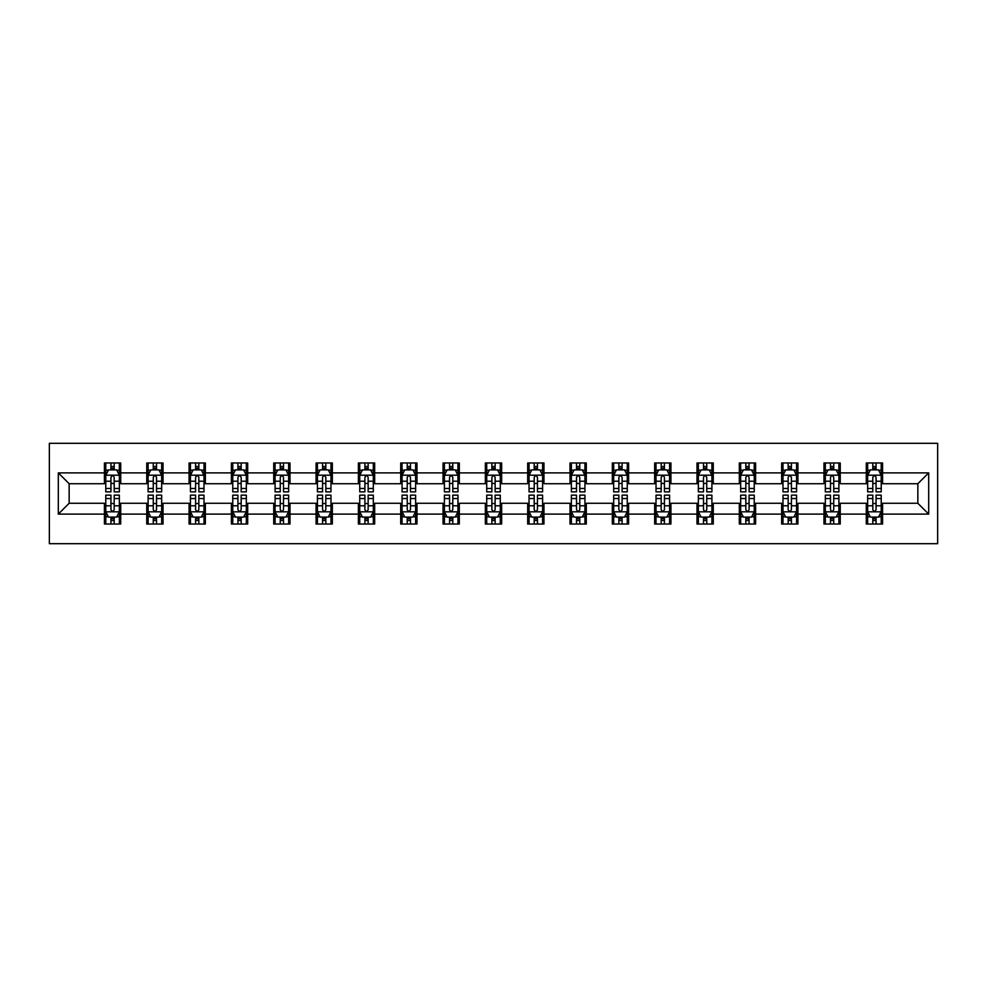 <?xml version="1.0" encoding="UTF-8"?>
<svg xmlns="http://www.w3.org/2000/svg" width="987" height="987" viewBox="0 0 987 987"><rect width="100%" height="100%" fill="white"/><g stroke="black" fill="none" stroke-linecap="round" stroke-linejoin="round"><path stroke-width="1.48" d="M49.35 543.689L937.65 543.689L937.65 443.311L49.35 443.311L49.35 543.689M882.575 472.884L882.575 462.977L866.29 462.977L866.29 472.884L840.245 472.884L840.245 462.977L823.972 462.977L823.972 472.884L797.915 472.884L797.915 462.977L781.642 462.977L781.642 472.884L755.598 472.884L755.598 462.977L739.312 462.977L739.312 472.884L713.268 472.884L713.268 462.977L696.995 462.977L696.995 472.884L670.938 472.884L670.938 462.977L654.665 462.977L654.665 472.884L628.62 472.884L628.62 462.977L612.335 462.977L612.335 472.884L586.29 472.884L586.29 462.977L570.017 462.977L570.017 472.884L543.96 472.884L543.96 462.977L527.687 462.977L527.687 472.884L501.643 472.884L501.643 462.977L485.357 462.977L485.357 472.884L459.313 472.884L459.313 462.977L443.04 462.977L443.04 472.884L416.983 472.884L416.983 462.977L400.71 462.977L400.71 472.884L374.665 472.884L374.665 462.977L358.38 462.977L358.38 472.884L332.335 472.884L332.335 462.977L316.062 462.977L316.062 472.884L290.005 472.884L290.005 462.977L273.732 462.977L273.732 472.884L247.688 472.884L247.688 462.977L231.402 462.977L231.402 472.884L205.358 472.884L205.358 462.977L189.085 462.977L189.085 472.884L163.028 472.884L163.028 462.977L146.755 462.977L146.755 472.884L120.71 472.884L120.71 462.977L104.425 462.977L104.425 472.884L58.307 472.884L58.307 514.116L69.152 503.271L104.425 503.271L104.425 524.023L120.71 524.023L120.71 503.271L146.755 503.271L146.755 524.023L163.028 524.023L163.028 503.271L189.085 503.271L189.085 524.023L205.358 524.023L205.358 503.271L231.402 503.271L231.402 524.023L247.688 524.023L247.688 503.271L273.732 503.271L273.732 524.023L290.005 524.023L290.005 503.271L316.062 503.271L316.062 524.023L332.335 524.023L332.335 503.271L358.38 503.271L358.38 524.023L374.665 524.023L374.665 503.271L400.71 503.271L400.71 524.023L416.983 524.023L416.983 503.271L443.04 503.271L443.04 524.023L459.313 524.023L459.313 503.271L485.357 503.271L485.357 524.023L501.643 524.023L501.643 503.271L527.687 503.271L527.687 524.023L543.96 524.023L543.96 503.271L570.017 503.271L570.017 524.023L586.29 524.023L586.29 503.271L612.335 503.271L612.335 524.023L628.62 524.023L628.62 503.271L654.665 503.271L654.665 524.023L670.938 524.023L670.938 503.271L696.995 503.271L696.995 524.023L713.268 524.023L713.268 503.271L739.312 503.271L739.312 524.023L755.598 524.023L755.598 503.271L781.642 503.271L781.642 524.023L797.915 524.023L797.915 503.271L823.972 503.271L823.972 524.023L840.245 524.023L840.245 503.271L866.29 503.271L866.29 524.023L882.575 524.023L882.575 503.271L917.848 503.271L917.848 483.729L882.575 483.729L882.575 472.884L928.693 472.884L928.693 514.116L882.575 514.116M866.29 514.116L840.245 514.116M823.972 514.116L797.915 514.116M781.642 514.116L755.598 514.116M739.312 514.116L713.268 514.116M696.995 514.116L670.938 514.116M654.665 514.116L628.62 514.116M612.335 514.116L586.29 514.116M570.017 514.116L543.96 514.116M527.687 514.116L501.643 514.116M485.357 514.116L459.313 514.116M443.04 514.116L416.983 514.116M400.71 514.116L374.665 514.116M358.38 514.116L332.335 514.116M316.062 514.116L290.005 514.116M273.732 514.116L247.688 514.116M231.402 514.116L205.358 514.116M189.085 514.116L163.028 514.116M146.755 514.116L120.71 514.116M104.425 514.116L58.307 514.116M866.29 472.884L866.29 483.729L840.245 483.729L840.245 472.884M823.972 472.884L823.972 483.729L797.915 483.729L797.915 472.884M781.642 472.884L781.642 483.729L755.598 483.729L755.598 472.884M739.312 472.884L739.312 483.729L713.268 483.729L713.268 472.884M696.995 472.884L696.995 483.729L670.938 483.729L670.938 472.884M654.665 472.884L654.665 483.729L628.62 483.729L628.62 472.884M612.335 472.884L612.335 483.729L586.29 483.729L586.29 472.884M570.017 472.884L570.017 483.729L543.96 483.729L543.96 472.884M527.687 472.884L527.687 483.729L501.643 483.729L501.643 472.884M485.357 472.884L485.357 483.729L459.313 483.729L459.313 472.884M443.04 472.884L443.04 483.729L416.983 483.729L416.983 472.884M400.71 472.884L400.71 483.729L374.665 483.729L374.665 472.884M358.38 472.884L358.38 483.729L332.335 483.729L332.335 472.884M316.062 472.884L316.062 483.729L290.005 483.729L290.005 472.884M273.732 472.884L273.732 483.729L247.688 483.729L247.688 472.884M231.402 472.884L231.402 483.729L205.358 483.729L205.358 472.884M189.085 472.884L189.085 483.729L163.028 483.729L163.028 472.884M146.755 472.884L146.755 483.729L120.71 483.729L120.71 472.884M104.425 472.884L104.425 483.729L69.152 483.729L58.307 472.884M69.152 483.729L69.152 503.271M928.693 514.116L917.848 503.271M917.848 483.729L928.693 472.884M104.425 469.763L105.782 469.763M110.939 469.763L114.196 469.763M119.353 469.763L120.71 469.763M104.425 483.457L105.782 483.457M110.939 483.457L114.196 483.457M119.353 483.457L120.71 483.457M104.425 503.543L105.782 503.543M110.939 503.543L114.196 503.543M119.353 503.543L120.71 503.543M104.425 517.237L105.782 517.237M110.939 517.237L114.196 517.237M119.353 517.237L120.71 517.237M146.755 503.543L148.112 503.543M153.269 503.543L156.526 503.543M161.671 503.543L163.028 503.543M146.755 517.237L148.112 517.237M153.269 517.237L156.526 517.237M161.671 517.237L163.028 517.237M146.755 469.763L148.112 469.763M153.269 469.763L156.526 469.763M161.671 469.763L163.028 469.763M146.755 483.457L148.112 483.457M153.269 483.457L156.526 483.457M161.671 483.457L163.028 483.457M189.085 503.543L190.442 503.543M195.586 503.543L198.843 503.543M204.001 503.543L205.358 503.543M189.085 517.237L190.442 517.237M195.586 517.237L198.843 517.237M204.001 517.237L205.358 517.237M189.085 469.763L190.442 469.763M195.586 469.763L198.843 469.763M204.001 469.763L205.358 469.763M189.085 483.457L190.442 483.457M195.586 483.457L198.843 483.457M204.001 483.457L205.358 483.457M231.402 503.543L232.759 503.543M237.916 503.543L241.173 503.543M246.331 503.543L247.688 503.543M231.402 517.237L232.759 517.237M237.916 517.237L241.173 517.237M246.331 517.237L247.688 517.237M231.402 469.763L232.759 469.763M237.916 469.763L241.173 469.763M246.331 469.763L247.688 469.763M231.402 483.457L232.759 483.457M237.916 483.457L241.173 483.457M246.331 483.457L247.688 483.457M273.732 503.543L275.089 503.543M280.246 503.543L283.503 503.543M288.648 503.543L290.005 503.543M273.732 517.237L275.089 517.237M280.246 517.237L283.503 517.237M288.648 517.237L290.005 517.237M273.732 469.763L275.089 469.763M280.246 469.763L283.503 469.763M288.648 469.763L290.005 469.763M273.732 483.457L275.089 483.457M280.246 483.457L283.503 483.457M288.648 483.457L290.005 483.457M316.062 503.543L317.419 503.543M322.564 503.543L325.821 503.543M330.978 503.543L332.335 503.543M316.062 517.237L317.419 517.237M322.564 517.237L325.821 517.237M330.978 517.237L332.335 517.237M316.062 469.763L317.419 469.763M322.564 469.763L325.821 469.763M330.978 469.763L332.335 469.763M316.062 483.457L317.419 483.457M322.564 483.457L325.821 483.457M330.978 483.457L332.335 483.457M358.38 503.543L359.737 503.543M364.894 503.543L368.151 503.543M373.308 503.543L374.665 503.543M358.38 517.237L359.737 517.237M364.894 517.237L368.151 517.237M373.308 517.237L374.665 517.237M358.38 469.763L359.737 469.763M364.894 469.763L368.151 469.763M373.308 469.763L374.665 469.763M358.38 483.457L359.737 483.457M364.894 483.457L368.151 483.457M373.308 483.457L374.665 483.457M400.71 503.543L402.067 503.543M407.224 503.543L410.481 503.543M415.626 503.543L416.983 503.543M400.71 517.237L402.067 517.237M407.224 517.237L410.481 517.237M415.626 517.237L416.983 517.237M400.71 469.763L402.067 469.763M407.224 469.763L410.481 469.763M415.626 469.763L416.983 469.763M400.71 483.457L402.067 483.457M407.224 483.457L410.481 483.457M415.626 483.457L416.983 483.457M443.04 503.543L444.397 503.543M449.541 503.543L452.799 503.543M457.956 503.543L459.313 503.543M443.04 517.237L444.397 517.237M449.541 517.237L452.799 517.237M457.956 517.237L459.313 517.237M443.04 469.763L444.397 469.763M449.541 469.763L452.799 469.763M457.956 469.763L459.313 469.763M443.04 483.457L444.397 483.457M449.541 483.457L452.799 483.457M457.956 483.457L459.313 483.457M485.357 503.543L486.714 503.543M491.871 503.543L495.129 503.543M500.286 503.543L501.643 503.543M485.357 517.237L486.714 517.237M491.871 517.237L495.129 517.237M500.286 517.237L501.643 517.237M485.357 469.763L486.714 469.763M491.871 469.763L495.129 469.763M500.286 469.763L501.643 469.763M485.357 483.457L486.714 483.457M491.871 483.457L495.129 483.457M500.286 483.457L501.643 483.457M527.687 503.543L529.044 503.543M534.201 503.543L537.459 503.543M542.603 503.543L543.96 503.543M527.687 517.237L529.044 517.237M534.201 517.237L537.459 517.237M542.603 517.237L543.96 517.237M527.687 469.763L529.044 469.763M534.201 469.763L537.459 469.763M542.603 469.763L543.96 469.763M527.687 483.457L529.044 483.457M534.201 483.457L537.459 483.457M542.603 483.457L543.96 483.457M570.017 503.543L571.374 503.543M576.519 503.543L579.776 503.543M584.933 503.543L586.29 503.543M570.017 517.237L571.374 517.237M576.519 517.237L579.776 517.237M584.933 517.237L586.29 517.237M570.017 469.763L571.374 469.763M576.519 469.763L579.776 469.763M584.933 469.763L586.29 469.763M570.017 483.457L571.374 483.457M576.519 483.457L579.776 483.457M584.933 483.457L586.29 483.457M612.335 503.543L613.692 503.543M618.849 503.543L622.106 503.543M627.263 503.543L628.62 503.543M612.335 517.237L613.692 517.237M618.849 517.237L622.106 517.237M627.263 517.237L628.62 517.237M612.335 469.763L613.692 469.763M618.849 469.763L622.106 469.763M627.263 469.763L628.62 469.763M612.335 483.457L613.692 483.457M618.849 483.457L622.106 483.457M627.263 483.457L628.62 483.457M654.665 503.543L656.022 503.543M661.179 503.543L664.436 503.543M669.581 503.543L670.938 503.543M654.665 517.237L656.022 517.237M661.179 517.237L664.436 517.237M669.581 517.237L670.938 517.237M654.665 469.763L656.022 469.763M661.179 469.763L664.436 469.763M669.581 469.763L670.938 469.763M654.665 483.457L656.022 483.457M661.179 483.457L664.436 483.457M669.581 483.457L670.938 483.457M696.995 503.543L698.352 503.543M703.497 503.543L706.754 503.543M711.911 503.543L713.268 503.543M696.995 517.237L698.352 517.237M703.497 517.237L706.754 517.237M711.911 517.237L713.268 517.237M696.995 469.763L698.352 469.763M703.497 469.763L706.754 469.763M711.911 469.763L713.268 469.763M696.995 483.457L698.352 483.457M703.497 483.457L706.754 483.457M711.911 483.457L713.268 483.457M739.312 503.543L740.669 503.543M745.827 503.543L749.084 503.543M754.241 503.543L755.598 503.543M739.312 517.237L740.669 517.237M745.827 517.237L749.084 517.237M754.241 517.237L755.598 517.237M739.312 469.763L740.669 469.763M745.827 469.763L749.084 469.763M754.241 469.763L755.598 469.763M739.312 483.457L740.669 483.457M745.827 483.457L749.084 483.457M754.241 483.457L755.598 483.457M781.642 503.543L782.999 503.543M788.157 503.543L791.414 503.543M796.558 503.543L797.915 503.543M781.642 517.237L782.999 517.237M788.157 517.237L791.414 517.237M796.558 517.237L797.915 517.237M781.642 469.763L782.999 469.763M788.157 469.763L791.414 469.763M796.558 469.763L797.915 469.763M781.642 483.457L782.999 483.457M788.157 483.457L791.414 483.457M796.558 483.457L797.915 483.457M823.972 503.543L825.329 503.543M830.474 503.543L833.731 503.543M838.888 503.543L840.245 503.543M823.972 517.237L825.329 517.237M830.474 517.237L833.731 517.237M838.888 517.237L840.245 517.237M823.972 469.763L825.329 469.763M830.474 469.763L833.731 469.763M838.888 469.763L840.245 469.763M823.972 483.457L825.329 483.457M830.474 483.457L833.731 483.457M838.888 483.457L840.245 483.457M866.29 503.543L867.647 503.543M872.804 503.543L876.061 503.543M881.218 503.543L882.575 503.543M866.29 517.237L867.647 517.237M872.804 517.237L876.061 517.237M881.218 517.237L882.575 517.237M866.29 469.763L867.647 469.763M872.804 469.763L876.061 469.763M881.218 469.763L882.575 469.763M866.29 483.457L867.647 483.457M872.804 483.457L876.061 483.457M881.218 483.457L882.575 483.457M114.196 466.506L110.939 466.506M119.353 488.466L114.196 488.466L114.196 491.871L119.353 491.871L119.353 475.327L116.639 469.898L108.496 469.898L105.782 475.327L105.782 491.871L110.939 491.871L110.939 488.466L105.782 488.466M105.782 475.327L105.782 462.977M119.353 475.327L119.353 462.977M110.939 469.898L110.939 462.977M114.196 462.977L114.196 469.898M114.196 488.466L114.196 477.363C113.11 475.265 112.024 475.265 110.939 477.363L110.939 488.466M110.939 520.494L114.196 520.494M105.782 498.534L110.939 498.534L110.939 495.129L105.782 495.129L105.782 511.673L108.496 517.102L116.639 517.102L119.353 511.673L119.353 495.129L114.196 495.129L114.196 498.534L119.353 498.534M119.353 511.673L119.353 524.023M105.782 511.673L105.782 524.023M114.196 517.102L114.196 524.023M110.939 524.023L110.939 517.102M110.939 498.534L110.939 509.637C112.024 511.735 113.11 511.735 114.196 509.637L114.196 498.534M156.526 466.506L153.269 466.506M161.671 488.466L156.526 488.466L156.526 491.871L161.671 491.871L161.671 475.327L158.969 469.898L150.826 469.898L148.112 475.327L148.112 491.871L153.269 491.871L153.269 488.466L148.112 488.466M148.112 475.327L148.112 462.977M161.671 475.327L161.671 462.977M153.269 469.898L153.269 462.977M156.526 462.977L156.526 469.898M156.526 488.466L156.526 477.363C155.44 475.265 154.354 475.265 153.269 477.363L153.269 488.466M198.843 466.506L195.586 466.506M204.001 488.466L198.843 488.466L198.843 491.871L204.001 491.871L204.001 475.327L201.286 469.898L193.144 469.898L190.442 475.327L190.442 491.871L195.586 491.871L195.586 488.466L190.442 488.466M190.442 475.327L190.442 462.977M204.001 475.327L204.001 462.977M195.586 469.898L195.586 462.977M198.843 462.977L198.843 469.898M198.843 488.466L198.843 477.363C197.758 475.265 196.672 475.265 195.586 477.363L195.586 488.466M153.269 520.494L156.526 520.494M148.112 498.534L153.269 498.534L153.269 495.129L148.112 495.129L148.112 511.673L150.826 517.102L158.969 517.102L161.671 511.673L161.671 495.129L156.526 495.129L156.526 498.534L161.671 498.534M161.671 511.673L161.671 524.023M148.112 511.673L148.112 524.023M156.526 517.102L156.526 524.023M153.269 524.023L153.269 517.102M153.269 498.534L153.269 509.637C154.354 511.735 155.44 511.735 156.526 509.637L156.526 498.534M195.586 520.494L198.843 520.494M190.442 498.534L195.586 498.534L195.586 495.129L190.442 495.129L190.442 511.673L193.144 517.102L201.286 517.102L204.001 511.673L204.001 495.129L198.843 495.129L198.843 498.534L204.001 498.534M204.001 511.673L204.001 524.023M190.442 511.673L190.442 524.023M198.843 517.102L198.843 524.023M195.586 524.023L195.586 517.102M195.586 498.534L195.586 509.637C196.672 511.735 197.758 511.735 198.843 509.637L198.843 498.534M241.173 466.506L237.916 466.506M246.331 488.466L241.173 488.466L241.173 491.871L246.331 491.871L246.331 475.327L243.616 469.898L235.474 469.898L232.759 475.327L232.759 491.871L237.916 491.871L237.916 488.466L232.759 488.466M232.759 475.327L232.759 462.977M246.331 475.327L246.331 462.977M237.916 469.898L237.916 462.977M241.173 462.977L241.173 469.898M241.173 488.466L241.173 477.363C240.088 475.265 239.002 475.265 237.916 477.363L237.916 488.466M283.503 466.506L280.246 466.506M288.648 488.466L283.503 488.466L283.503 491.871L288.648 491.871L288.648 475.327L285.946 469.898L277.803 469.898L275.089 475.327L275.089 491.871L280.246 491.871L280.246 488.466L275.089 488.466M275.089 475.327L275.089 462.977M288.648 475.327L288.648 462.977M280.246 469.898L280.246 462.977M283.503 462.977L283.503 469.898M283.503 488.466L283.503 477.363C282.418 475.265 281.332 475.265 280.246 477.363L280.246 488.466M325.821 466.506L322.564 466.506M330.978 488.466L325.821 488.466L325.821 491.871L330.978 491.871L330.978 475.327L328.264 469.898L320.121 469.898L317.419 475.327L317.419 491.871L322.564 491.871L322.564 488.466L317.419 488.466M317.419 475.327L317.419 462.977M330.978 475.327L330.978 462.977M322.564 469.898L322.564 462.977M325.821 462.977L325.821 469.898M325.821 488.466L325.821 477.363C324.735 475.265 323.65 475.265 322.564 477.363L322.564 488.466M237.916 520.494L241.173 520.494M232.759 498.534L237.916 498.534L237.916 495.129L232.759 495.129L232.759 511.673L235.474 517.102L243.616 517.102L246.331 511.673L246.331 495.129L241.173 495.129L241.173 498.534L246.331 498.534M246.331 511.673L246.331 524.023M232.759 511.673L232.759 524.023M241.173 517.102L241.173 524.023M237.916 524.023L237.916 517.102M237.916 498.534L237.916 509.637C239.002 511.735 240.088 511.735 241.173 509.637L241.173 498.534M280.246 520.494L283.503 520.494M275.089 498.534L280.246 498.534L280.246 495.129L275.089 495.129L275.089 511.673L277.803 517.102L285.946 517.102L288.648 511.673L288.648 495.129L283.503 495.129L283.503 498.534L288.648 498.534M288.648 511.673L288.648 524.023M275.089 511.673L275.089 524.023M283.503 517.102L283.503 524.023M280.246 524.023L280.246 517.102M280.246 498.534L280.246 509.637C281.332 511.735 282.418 511.735 283.503 509.637L283.503 498.534M322.564 520.494L325.821 520.494M317.419 498.534L322.564 498.534L322.564 495.129L317.419 495.129L317.419 511.673L320.121 517.102L328.264 517.102L330.978 511.673L330.978 495.129L325.821 495.129L325.821 498.534L330.978 498.534M330.978 511.673L330.978 524.023M317.419 511.673L317.419 524.023M325.821 517.102L325.821 524.023M322.564 524.023L322.564 517.102M322.564 498.534L322.564 509.637C323.65 511.735 324.735 511.735 325.821 509.637L325.821 498.534M368.151 466.506L364.894 466.506M373.308 488.466L368.151 488.466L368.151 491.871L373.308 491.871L373.308 475.327L370.594 469.898L362.451 469.898L359.737 475.327L359.737 491.871L364.894 491.871L364.894 488.466L359.737 488.466M359.737 475.327L359.737 462.977M373.308 475.327L373.308 462.977M364.894 469.898L364.894 462.977M368.151 462.977L368.151 469.898M368.151 488.466L368.151 477.363C367.065 475.265 365.98 475.265 364.894 477.363L364.894 488.466M364.894 520.494L368.151 520.494M359.737 498.534L364.894 498.534L364.894 495.129L359.737 495.129L359.737 511.673L362.451 517.102L370.594 517.102L373.308 511.673L373.308 495.129L368.151 495.129L368.151 498.534L373.308 498.534M373.308 511.673L373.308 524.023M359.737 511.673L359.737 524.023M368.151 517.102L368.151 524.023M364.894 524.023L364.894 517.102M364.894 498.534L364.894 509.637C365.98 511.735 367.065 511.735 368.151 509.637L368.151 498.534M410.481 466.506L407.224 466.506M415.626 488.466L410.481 488.466L410.481 491.871L415.626 491.871L415.626 475.327L412.924 469.898L404.781 469.898L402.067 475.327L402.067 491.871L407.224 491.871L407.224 488.466L402.067 488.466M402.067 475.327L402.067 462.977M415.626 475.327L415.626 462.977M407.224 469.898L407.224 462.977M410.481 462.977L410.481 469.898M410.481 488.466L410.481 477.363C409.395 475.265 408.31 475.265 407.224 477.363L407.224 488.466M407.224 520.494L410.481 520.494M402.067 498.534L407.224 498.534L407.224 495.129L402.067 495.129L402.067 511.673L404.781 517.102L412.924 517.102L415.626 511.673L415.626 495.129L410.481 495.129L410.481 498.534L415.626 498.534M415.626 511.673L415.626 524.023M402.067 511.673L402.067 524.023M410.481 517.102L410.481 524.023M407.224 524.023L407.224 517.102M407.224 498.534L407.224 509.637C408.31 511.735 409.395 511.735 410.481 509.637L410.481 498.534M452.799 466.506L449.541 466.506M457.956 488.466L452.799 488.466L452.799 491.871L457.956 491.871L457.956 475.327L455.241 469.898L447.099 469.898L444.397 475.327L444.397 491.871L449.541 491.871L449.541 488.466L444.397 488.466M444.397 475.327L444.397 462.977M457.956 475.327L457.956 462.977M449.541 469.898L449.541 462.977M452.799 462.977L452.799 469.898M452.799 488.466L452.799 477.363C451.713 475.265 450.627 475.265 449.541 477.363L449.541 488.466M449.541 520.494L452.799 520.494M444.397 498.534L449.541 498.534L449.541 495.129L444.397 495.129L444.397 511.673L447.099 517.102L455.241 517.102L457.956 511.673L457.956 495.129L452.799 495.129L452.799 498.534L457.956 498.534M457.956 511.673L457.956 524.023M444.397 511.673L444.397 524.023M452.799 517.102L452.799 524.023M449.541 524.023L449.541 517.102M449.541 498.534L449.541 509.637C450.627 511.735 451.713 511.735 452.799 509.637L452.799 498.534M495.129 466.506L491.871 466.506M500.286 488.466L495.129 488.466L495.129 491.871L500.286 491.871L500.286 475.327L497.571 469.898L489.429 469.898L486.714 475.327L486.714 491.871L491.871 491.871L491.871 488.466L486.714 488.466M486.714 475.327L486.714 462.977M500.286 475.327L500.286 462.977M491.871 469.898L491.871 462.977M495.129 462.977L495.129 469.898M495.129 488.466L495.129 477.363C494.043 475.265 492.957 475.265 491.871 477.363L491.871 488.466M491.871 520.494L495.129 520.494M486.714 498.534L491.871 498.534L491.871 495.129L486.714 495.129L486.714 511.673L489.429 517.102L497.571 517.102L500.286 511.673L500.286 495.129L495.129 495.129L495.129 498.534L500.286 498.534M500.286 511.673L500.286 524.023M486.714 511.673L486.714 524.023M495.129 517.102L495.129 524.023M491.871 524.023L491.871 517.102M491.871 498.534L491.871 509.637C492.957 511.735 494.043 511.735 495.129 509.637L495.129 498.534M537.459 466.506L534.201 466.506M542.603 488.466L537.459 488.466L537.459 491.871L542.603 491.871L542.603 475.327L539.901 469.898L531.759 469.898L529.044 475.327L529.044 491.871L534.201 491.871L534.201 488.466L529.044 488.466M529.044 475.327L529.044 462.977M542.603 475.327L542.603 462.977M534.201 469.898L534.201 462.977M537.459 462.977L537.459 469.898M537.459 488.466L537.459 477.363C536.373 475.265 535.287 475.265 534.201 477.363L534.201 488.466M534.201 520.494L537.459 520.494M529.044 498.534L534.201 498.534L534.201 495.129L529.044 495.129L529.044 511.673L531.759 517.102L539.901 517.102L542.603 511.673L542.603 495.129L537.459 495.129L537.459 498.534L542.603 498.534M542.603 511.673L542.603 524.023M529.044 511.673L529.044 524.023M537.459 517.102L537.459 524.023M534.201 524.023L534.201 517.102M534.201 498.534L534.201 509.637C535.287 511.735 536.373 511.735 537.459 509.637L537.459 498.534M579.776 466.506L576.519 466.506M584.933 488.466L579.776 488.466L579.776 491.871L584.933 491.871L584.933 475.327L582.219 469.898L574.076 469.898L571.374 475.327L571.374 491.871L576.519 491.871L576.519 488.466L571.374 488.466M571.374 475.327L571.374 462.977M584.933 475.327L584.933 462.977M576.519 469.898L576.519 462.977M579.776 462.977L579.776 469.898M579.776 488.466L579.776 477.363C578.69 475.265 577.605 475.265 576.519 477.363L576.519 488.466M576.519 520.494L579.776 520.494M571.374 498.534L576.519 498.534L576.519 495.129L571.374 495.129L571.374 511.673L574.076 517.102L582.219 517.102L584.933 511.673L584.933 495.129L579.776 495.129L579.776 498.534L584.933 498.534M584.933 511.673L584.933 524.023M571.374 511.673L571.374 524.023M579.776 517.102L579.776 524.023M576.519 524.023L576.519 517.102M576.519 498.534L576.519 509.637C577.605 511.735 578.69 511.735 579.776 509.637L579.776 498.534M622.106 466.506L618.849 466.506M627.263 488.466L622.106 488.466L622.106 491.871L627.263 491.871L627.263 475.327L624.549 469.898L616.406 469.898L613.692 475.327L613.692 491.871L618.849 491.871L618.849 488.466L613.692 488.466M613.692 475.327L613.692 462.977M627.263 475.327L627.263 462.977M618.849 469.898L618.849 462.977M622.106 462.977L622.106 469.898M622.106 488.466L622.106 477.363C621.02 475.265 619.935 475.265 618.849 477.363L618.849 488.466M618.849 520.494L622.106 520.494M613.692 498.534L618.849 498.534L618.849 495.129L613.692 495.129L613.692 511.673L616.406 517.102L624.549 517.102L627.263 511.673L627.263 495.129L622.106 495.129L622.106 498.534L627.263 498.534M627.263 511.673L627.263 524.023M613.692 511.673L613.692 524.023M622.106 517.102L622.106 524.023M618.849 524.023L618.849 517.102M618.849 498.534L618.849 509.637C619.935 511.735 621.02 511.735 622.106 509.637L622.106 498.534M664.436 466.506L661.179 466.506M669.581 488.466L664.436 488.466L664.436 491.871L669.581 491.871L669.581 475.327L666.879 469.898L658.736 469.898L656.022 475.327L656.022 491.871L661.179 491.871L661.179 488.466L656.022 488.466M656.022 475.327L656.022 462.977M669.581 475.327L669.581 462.977M661.179 469.898L661.179 462.977M664.436 462.977L664.436 469.898M664.436 488.466L664.436 477.363C663.35 475.265 662.265 475.265 661.179 477.363L661.179 488.466M661.179 520.494L664.436 520.494M656.022 498.534L661.179 498.534L661.179 495.129L656.022 495.129L656.022 511.673L658.736 517.102L666.879 517.102L669.581 511.673L669.581 495.129L664.436 495.129L664.436 498.534L669.581 498.534M669.581 511.673L669.581 524.023M656.022 511.673L656.022 524.023M664.436 517.102L664.436 524.023M661.179 524.023L661.179 517.102M661.179 498.534L661.179 509.637C662.265 511.735 663.35 511.735 664.436 509.637L664.436 498.534M706.754 466.506L703.497 466.506M711.911 488.466L706.754 488.466L706.754 491.871L711.911 491.871L711.911 475.327L709.197 469.898L701.054 469.898L698.352 475.327L698.352 491.871L703.497 491.871L703.497 488.466L698.352 488.466M698.352 475.327L698.352 462.977M711.911 475.327L711.911 462.977M703.497 469.898L703.497 462.977M706.754 462.977L706.754 469.898M706.754 488.466L706.754 477.363C705.668 475.265 704.582 475.265 703.497 477.363L703.497 488.466M703.497 520.494L706.754 520.494M698.352 498.534L703.497 498.534L703.497 495.129L698.352 495.129L698.352 511.673L701.054 517.102L709.197 517.102L711.911 511.673L711.911 495.129L706.754 495.129L706.754 498.534L711.911 498.534M711.911 511.673L711.911 524.023M698.352 511.673L698.352 524.023M706.754 517.102L706.754 524.023M703.497 524.023L703.497 517.102M703.497 498.534L703.497 509.637C704.582 511.735 705.668 511.735 706.754 509.637L706.754 498.534M749.084 466.506L745.827 466.506M754.241 488.466L749.084 488.466L749.084 491.871L754.241 491.871L754.241 475.327L751.526 469.898L743.384 469.898L740.669 475.327L740.669 491.871L745.827 491.871L745.827 488.466L740.669 488.466M740.669 475.327L740.669 462.977M754.241 475.327L754.241 462.977M745.827 469.898L745.827 462.977M749.084 462.977L749.084 469.898M749.084 488.466L749.084 477.363C747.998 475.265 746.912 475.265 745.827 477.363L745.827 488.466M745.827 520.494L749.084 520.494M740.669 498.534L745.827 498.534L745.827 495.129L740.669 495.129L740.669 511.673L743.384 517.102L751.526 517.102L754.241 511.673L754.241 495.129L749.084 495.129L749.084 498.534L754.241 498.534M754.241 511.673L754.241 524.023M740.669 511.673L740.669 524.023M749.084 517.102L749.084 524.023M745.827 524.023L745.827 517.102M745.827 498.534L745.827 509.637C746.912 511.735 747.998 511.735 749.084 509.637L749.084 498.534M791.414 466.506L788.157 466.506M796.558 488.466L791.414 488.466L791.414 491.871L796.558 491.871L796.558 475.327L793.856 469.898L785.714 469.898L782.999 475.327L782.999 491.871L788.157 491.871L788.157 488.466L782.999 488.466M782.999 475.327L782.999 462.977M796.558 475.327L796.558 462.977M788.157 469.898L788.157 462.977M791.414 462.977L791.414 469.898M791.414 488.466L791.414 477.363C790.328 475.265 789.242 475.265 788.157 477.363L788.157 488.466M788.157 520.494L791.414 520.494M782.999 498.534L788.157 498.534L788.157 495.129L782.999 495.129L782.999 511.673L785.714 517.102L793.856 517.102L796.558 511.673L796.558 495.129L791.414 495.129L791.414 498.534L796.558 498.534M796.558 511.673L796.558 524.023M782.999 511.673L782.999 524.023M791.414 517.102L791.414 524.023M788.157 524.023L788.157 517.102M788.157 498.534L788.157 509.637C789.242 511.735 790.328 511.735 791.414 509.637L791.414 498.534M833.731 466.506L830.474 466.506M838.888 488.466L833.731 488.466L833.731 491.871L838.888 491.871L838.888 475.327L836.174 469.898L828.031 469.898L825.329 475.327L825.329 491.871L830.474 491.871L830.474 488.466L825.329 488.466M825.329 475.327L825.329 462.977M838.888 475.327L838.888 462.977M830.474 469.898L830.474 462.977M833.731 462.977L833.731 469.898M833.731 488.466L833.731 477.363C832.646 475.265 831.56 475.265 830.474 477.363L830.474 488.466M830.474 520.494L833.731 520.494M825.329 498.534L830.474 498.534L830.474 495.129L825.329 495.129L825.329 511.673L828.031 517.102L836.174 517.102L838.888 511.673L838.888 495.129L833.731 495.129L833.731 498.534L838.888 498.534M838.888 511.673L838.888 524.023M825.329 511.673L825.329 524.023M833.731 517.102L833.731 524.023M830.474 524.023L830.474 517.102M830.474 498.534L830.474 509.637C831.56 511.735 832.646 511.735 833.731 509.637L833.731 498.534M876.061 466.506L872.804 466.506M881.218 488.466L876.061 488.466L876.061 491.871L881.218 491.871L881.218 475.327L878.504 469.898L870.361 469.898L867.647 475.327L867.647 491.871L872.804 491.871L872.804 488.466L867.647 488.466M867.647 475.327L867.647 462.977M881.218 475.327L881.218 462.977M872.804 469.898L872.804 462.977M876.061 462.977L876.061 469.898M876.061 488.466L876.061 477.363C874.976 475.265 873.89 475.265 872.804 477.363L872.804 488.466M872.804 520.494L876.061 520.494M867.647 498.534L872.804 498.534L872.804 495.129L867.647 495.129L867.647 511.673L870.361 517.102L878.504 517.102L881.218 511.673L881.218 495.129L876.061 495.129L876.061 498.534L881.218 498.534M881.218 511.673L881.218 524.023M867.647 511.673L867.647 524.023M876.061 517.102L876.061 524.023M872.804 524.023L872.804 517.102M872.804 498.534L872.804 509.637C873.89 511.735 874.976 511.735 876.061 509.637L876.061 498.534M119.279 475.191L105.856 475.191M105.782 470.219L108.336 470.219M116.799 470.219L119.353 470.219M110.939 481.2L105.782 481.2M119.353 481.2L114.196 481.2M114.196 468.233L110.939 468.233M105.856 511.809L119.279 511.809M119.353 516.781L116.799 516.781M108.336 516.781L105.782 516.781M114.196 505.8L119.353 505.8M105.782 505.8L110.939 505.8M110.939 518.767L114.196 518.767M161.609 475.191L148.173 475.191M148.112 470.219L150.666 470.219M159.129 470.219L161.671 470.219M153.269 481.2L148.112 481.2M161.671 481.2L156.526 481.2M156.526 468.233L153.269 468.233M203.939 475.191L190.503 475.191M190.442 470.219L192.983 470.219M201.447 470.219L204.001 470.219M195.586 481.2L190.442 481.2M204.001 481.2L198.843 481.2M198.843 468.233L195.586 468.233M148.173 511.809L161.609 511.809M161.671 516.781L159.129 516.781M150.666 516.781L148.112 516.781M156.526 505.8L161.671 505.8M148.112 505.8L153.269 505.8M153.269 518.767L156.526 518.767M190.503 511.809L203.939 511.809M204.001 516.781L201.447 516.781M192.983 516.781L190.442 516.781M198.843 505.8L204.001 505.8M190.442 505.8L195.586 505.8M195.586 518.767L198.843 518.767M246.256 475.191L232.833 475.191M232.759 470.219L235.313 470.219M243.777 470.219L246.331 470.219M237.916 481.2L232.759 481.2M246.331 481.2L241.173 481.2M241.173 468.233L237.916 468.233M288.586 475.191L275.151 475.191M275.089 470.219L277.643 470.219M286.107 470.219L288.648 470.219M280.246 481.2L275.089 481.2M288.648 481.2L283.503 481.2M283.503 468.233L280.246 468.233M330.916 475.191L317.481 475.191M317.419 470.219L319.961 470.219M328.424 470.219L330.978 470.219M322.564 481.2L317.419 481.2M330.978 481.2L325.821 481.2M325.821 468.233L322.564 468.233M232.833 511.809L246.256 511.809M246.331 516.781L243.777 516.781M235.313 516.781L232.759 516.781M241.173 505.8L246.331 505.8M232.759 505.8L237.916 505.8M237.916 518.767L241.173 518.767M275.151 511.809L288.586 511.809M288.648 516.781L286.107 516.781M277.643 516.781L275.089 516.781M283.503 505.8L288.648 505.8M275.089 505.8L280.246 505.8M280.246 518.767L283.503 518.767M317.481 511.809L330.916 511.809M330.978 516.781L328.424 516.781M319.961 516.781L317.419 516.781M325.821 505.8L330.978 505.8M317.419 505.8L322.564 505.8M322.564 518.767L325.821 518.767M373.234 475.191L359.811 475.191M359.737 470.219L362.291 470.219M370.754 470.219L373.308 470.219M364.894 481.2L359.737 481.2M373.308 481.2L368.151 481.2M368.151 468.233L364.894 468.233M359.811 511.809L373.234 511.809M373.308 516.781L370.754 516.781M362.291 516.781L359.737 516.781M368.151 505.8L373.308 505.8M359.737 505.8L364.894 505.8M364.894 518.767L368.151 518.767M415.564 475.191L402.128 475.191M402.067 470.219L404.621 470.219M413.084 470.219L415.626 470.219M407.224 481.2L402.067 481.2M415.626 481.2L410.481 481.2M410.481 468.233L407.224 468.233M402.128 511.809L415.564 511.809M415.626 516.781L413.084 516.781M404.621 516.781L402.067 516.781M410.481 505.8L415.626 505.8M402.067 505.8L407.224 505.8M407.224 518.767L410.481 518.767M457.894 475.191L444.458 475.191M444.397 470.219L446.938 470.219M455.402 470.219L457.956 470.219M449.541 481.2L444.397 481.2M457.956 481.2L452.799 481.2M452.799 468.233L449.541 468.233M444.458 511.809L457.894 511.809M457.956 516.781L455.402 516.781M446.938 516.781L444.397 516.781M452.799 505.8L457.956 505.8M444.397 505.8L449.541 505.8M449.541 518.767L452.799 518.767M500.212 475.191L486.788 475.191M486.714 470.219L489.268 470.219M497.732 470.219L500.286 470.219M491.871 481.2L486.714 481.2M500.286 481.2L495.129 481.2M495.129 468.233L491.871 468.233M486.788 511.809L500.212 511.809M500.286 516.781L497.732 516.781M489.268 516.781L486.714 516.781M495.129 505.8L500.286 505.8M486.714 505.8L491.871 505.8M491.871 518.767L495.129 518.767M542.542 475.191L529.106 475.191M529.044 470.219L531.598 470.219M540.062 470.219L542.603 470.219M534.201 481.2L529.044 481.2M542.603 481.2L537.459 481.2M537.459 468.233L534.201 468.233M529.106 511.809L542.542 511.809M542.603 516.781L540.062 516.781M531.598 516.781L529.044 516.781M537.459 505.8L542.603 505.8M529.044 505.8L534.201 505.8M534.201 518.767L537.459 518.767M584.872 475.191L571.436 475.191M571.374 470.219L573.916 470.219M582.379 470.219L584.933 470.219M576.519 481.2L571.374 481.2M584.933 481.2L579.776 481.2M579.776 468.233L576.519 468.233M571.436 511.809L584.872 511.809M584.933 516.781L582.379 516.781M573.916 516.781L571.374 516.781M579.776 505.8L584.933 505.8M571.374 505.8L576.519 505.8M576.519 518.767L579.776 518.767M627.189 475.191L613.766 475.191M613.692 470.219L616.246 470.219M624.709 470.219L627.263 470.219M618.849 481.2L613.692 481.2M627.263 481.2L622.106 481.2M622.106 468.233L618.849 468.233M613.766 511.809L627.189 511.809M627.263 516.781L624.709 516.781M616.246 516.781L613.692 516.781M622.106 505.8L627.263 505.8M613.692 505.8L618.849 505.8M618.849 518.767L622.106 518.767M669.519 475.191L656.084 475.191M656.022 470.219L658.576 470.219M667.039 470.219L669.581 470.219M661.179 481.2L656.022 481.2M669.581 481.2L664.436 481.2M664.436 468.233L661.179 468.233M656.084 511.809L669.519 511.809M669.581 516.781L667.039 516.781M658.576 516.781L656.022 516.781M664.436 505.8L669.581 505.8M656.022 505.8L661.179 505.8M661.179 518.767L664.436 518.767M711.849 475.191L698.414 475.191M698.352 470.219L700.893 470.219M709.357 470.219L711.911 470.219M703.497 481.2L698.352 481.2M711.911 481.2L706.754 481.2M706.754 468.233L703.497 468.233M698.414 511.809L711.849 511.809M711.911 516.781L709.357 516.781M700.893 516.781L698.352 516.781M706.754 505.8L711.911 505.8M698.352 505.8L703.497 505.8M703.497 518.767L706.754 518.767M754.167 475.191L740.743 475.191M740.669 470.219L743.223 470.219M751.687 470.219L754.241 470.219M745.827 481.2L740.669 481.2M754.241 481.2L749.084 481.2M749.084 468.233L745.827 468.233M740.743 511.809L754.167 511.809M754.241 516.781L751.687 516.781M743.223 516.781L740.669 516.781M749.084 505.8L754.241 505.8M740.669 505.8L745.827 505.8M745.827 518.767L749.084 518.767M796.497 475.191L783.061 475.191M782.999 470.219L785.553 470.219M794.017 470.219L796.558 470.219M788.157 481.2L782.999 481.2M796.558 481.2L791.414 481.2M791.414 468.233L788.157 468.233M783.061 511.809L796.497 511.809M796.558 516.781L794.017 516.781M785.553 516.781L782.999 516.781M791.414 505.8L796.558 505.8M782.999 505.8L788.157 505.8M788.157 518.767L791.414 518.767M838.827 475.191L825.391 475.191M825.329 470.219L827.871 470.219M836.334 470.219L838.888 470.219M830.474 481.2L825.329 481.2M838.888 481.2L833.731 481.2M833.731 468.233L830.474 468.233M825.391 511.809L838.827 511.809M838.888 516.781L836.334 516.781M827.871 516.781L825.329 516.781M833.731 505.8L838.888 505.8M825.329 505.8L830.474 505.8M830.474 518.767L833.731 518.767M881.144 475.191L867.721 475.191M867.647 470.219L870.201 470.219M878.664 470.219L881.218 470.219M872.804 481.2L867.647 481.2M881.218 481.2L876.061 481.2M876.061 468.233L872.804 468.233M867.721 511.809L881.144 511.809M881.218 516.781L878.664 516.781M870.201 516.781L867.647 516.781M876.061 505.8L881.218 505.8M867.647 505.8L872.804 505.8M872.804 518.767L876.061 518.767"/></g></svg>
